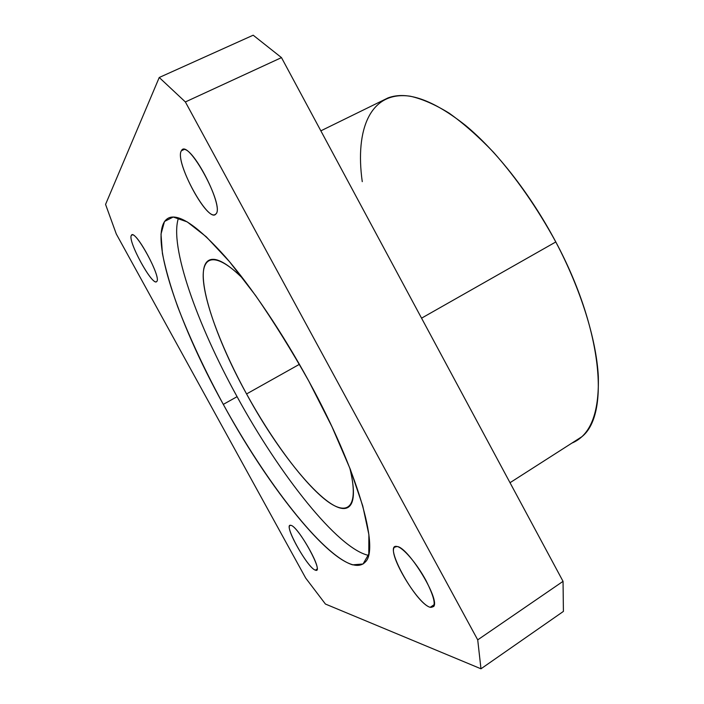 <?xml version="1.0" encoding="UTF-8"?>
<svg xmlns="http://www.w3.org/2000/svg" width="704" height="704" viewBox="0 0 704 704"><rect width="100%" height="100%" fill="white"/><g stroke="black" fill="none" stroke-linecap="round" stroke-linejoin="round"><path stroke-width="1.06" d="M184.043 149.521L181.403 150.77C174.451 160.23 205.445 219.331 214.817 214.694L215.864 213.998C224.444 207.662 192.922 145.464 183.049 149.538L181.403 150.77L184.043 149.521M132.396 234.863L131.375 235.365C127.38 240.302 151.474 284.935 156.376 281.75L156.737 281.486C161.656 278.221 136.981 231.783 131.938 234.898L132.396 234.863M397.074 546.506L394.434 547.263C387.517 553.555 417.639 604.226 430.206 607.306L434.262 604.604L430.206 607.306L433.664 606.522C440.396 599.658 408.17 546.982 397.074 546.506C403.031 547.51 416.698 563.35 425.806 580.158C435.204 598.787 436.674 607.834 430.206 607.306C415.492 603.522 382.228 542.573 397.074 546.506M290.787 525.342L289.802 525.554C285.226 528.361 308.37 568.674 315.418 570.152L317.064 569.114L315.418 570.152L316.712 569.958C321.323 567.072 297.053 525.36 290.787 525.342C298.144 525.712 324.808 574.253 315.418 570.152C307.551 568.374 282.542 522.914 290.787 525.342M510.022 482.706L581.944 436.665C609.77 414.656 602.774 329.525 555.799 241.956L421.564 318.164L555.799 241.956C530.587 194.383 496.866 151.36 465.529 125.409C433.198 99.915 407.387 90.737 388.098 97.874L320.857 130.838M299.42 364.32L246.567 393.95C282.744 460.874 334.479 521.242 349.545 506.202C354.64 501.125 354.728 488.391 349.8 467.993C359.832 508.341 347.222 517.528 324.465 499.03C301.558 480.392 271.049 438.513 246.567 393.95C223.265 351.375 205.911 307.173 203.438 281.002C201.045 255.059 215.609 251.064 243.531 279.198C227.814 263.613 216.533 257.198 209.669 259.943C192.113 266.93 212.582 332.666 246.567 393.95L299.42 364.32M368.482 555.368C337.524 548.583 279.4 474.285 237.081 396.678L223.3 404.386C272.994 496.038 345.268 584.065 365.376 561.924C379.72 548.997 357.949 470.659 308.845 381.19C282.427 332.746 251.319 286.722 225.509 256.995C199.144 227.524 180.576 214.35 169.822 217.483C144.813 225.993 176.431 320.065 223.3 404.386L237.081 396.678C197.261 324.518 168.951 245.687 178.526 217.906C168.951 245.687 197.261 324.518 237.081 396.678C279.4 474.285 337.524 548.583 368.482 555.368M362.261 181.658C354.878 129.342 370.348 90.297 410.441 96.254C422.242 98.93 435.125 104.553 449.09 113.124C463.514 123.394 478.28 136.391 493.39 152.126C516.384 177.98 537.187 207.926 555.799 241.956C581.011 289.722 596.279 339.381 598.312 376.103C599.28 413.09 590.454 435.442 571.833 443.133M563.411 611.406L563.042 581.346L477.717 639.866L480.973 668.8L563.411 611.406L480.973 668.8L325.424 604.041L305.686 578.063L116.301 234.001L105.565 204.406L159.236 77.493L185.372 101.948L477.717 639.866L563.042 581.346L281.486 57.614L185.372 101.948L281.486 57.614L253.185 35.2L159.236 77.493L253.185 35.2L281.486 57.614L563.042 581.346L563.411 611.406M325.424 604.041L480.973 668.8L477.717 639.866L185.372 101.948L159.236 77.493L105.565 204.406L116.301 234.001L305.686 578.063L325.424 604.041M308.845 381.19L331.936 426.65L350.284 469.234L362.754 505.93L368.878 534.609L368.782 554.057L363.053 564.001L352.554 564.837C322.027 555.157 265.839 481.809 223.3 404.386C204.926 370.489 189.728 337.955 177.716 306.786C170.641 286.942 165.528 269.148 162.404 253.431L161.005 234.062L164.49 221.47L173.202 217.026L187.22 221.892L206.246 236.773L229.469 261.642L255.561 295.495C273.847 321.948 291.606 350.513 308.845 381.19M181.403 150.77C187.493 136.998 225.254 206.395 215.864 213.998C208.586 224.303 174.046 161.031 181.403 150.77M131.375 235.365C134.446 227.735 161.911 277.737 156.737 281.486C152.97 287.346 127.248 240.601 131.375 235.365M214.817 214.694L215.433 214.386"/></g></svg>
